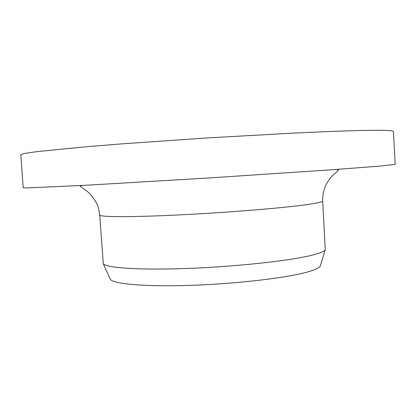 <?xml version="1.0" encoding="UTF-8"?>
<svg xmlns="http://www.w3.org/2000/svg" width="416" height="416" viewBox="0 0 416 416"><rect width="100%" height="100%" fill="white"/><g stroke="black" fill="none" stroke-linecap="round" stroke-linejoin="round"><path stroke-width="0.62" d="M20.8 154.705L24.56 153.452L36.436 151.694L85.42 146.822L121.28 143.91L206.799 137.966L292.391 133.146L328.333 131.539L357.053 130.567L377.541 130.234L389.548 130.489L393.432 131.264L395.2 164.414L379.486 166.14L330.507 169.868L209.316 177.939L88.067 185.125L27.05 187.944L23.202 187.819L20.8 154.705M320.471 265.351L320.268 266.032C319.218 268.081 314.158 270.286 305.084 272.646C282.755 278.45 233.355 284.034 188.812 285.407C144.201 286.811 113.105 283.91 110.282 279.24L103.288 263.682C105.908 267.862 138.585 270.208 186.02 268.502C233.376 266.817 285.969 261.253 309.442 255.804C318.978 253.588 324.251 251.56 325.25 249.714L322.691 200.99C322.54 195.12 323.716 189.561 326.217 184.314C330.756 176.67 332.94 175.302 333.96 174.231C336.768 171.933 338.276 170.508 338.473 169.962L336.809 169.416M103.288 263.682L99.72 215.015C99.351 217.079 130.406 217.292 178.745 214.937C226.996 212.592 282.194 208.088 306.472 204.677C317.382 203.143 322.785 201.911 322.691 200.99M110.282 279.24L109.99 278.595M81.765 185.463L80.174 186.212L86.008 190.481C91.712 194.22 97.77 204.048 98.68 208.822L99.72 215.015M320.268 266.032L325.25 249.714"/></g></svg>
